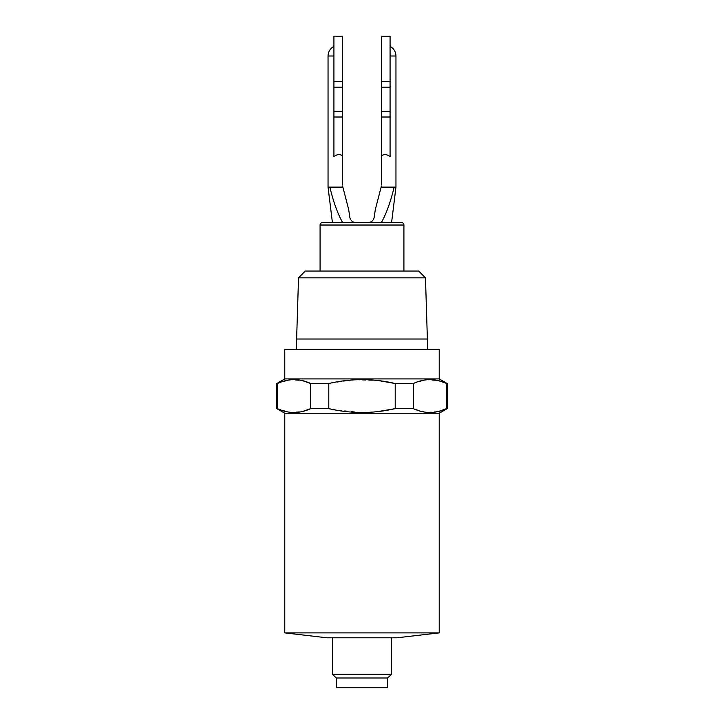<?xml version="1.0" encoding="UTF-8"?>
<svg xmlns="http://www.w3.org/2000/svg" width="724" height="724" viewBox="0 0 724 724"><rect width="100%" height="100%" fill="white"/><g stroke="black" fill="none" stroke-linecap="round" stroke-linejoin="round"><path stroke-width="0.54" stroke-dasharray="3.62 2.71" d="M322.596 222.512L401.404 222.512M284.776 413.232L439.224 413.232M362.127 412.526L377.629 411.639M413.332 408.635L413.332 383.512L395.214 383.512L395.214 408.635L413.332 408.635L425.92 412.291L438.663 411.422M447.188 383.512L446.545 383.512L446.545 408.635L447.188 408.635M276.812 408.635L277.455 408.635L277.455 383.512L290.043 379.865L302.786 380.733M276.812 383.512L277.455 383.512M332.578 637.79L391.422 637.79L332.578 637.79M427.377 349.502L296.623 349.502L427.377 349.502M305.302 271.048L418.698 271.048M298.523 277.835L425.477 277.835M403.92 271.048L320.08 271.048L403.92 271.048M342.588 222.512L355.692 222.512L342.588 222.512C337.628 213.598 333.375 201.797 329.845 187.109L342.868 187.109L329.845 187.109M328.044 187.109L342.868 187.109L348.66 209.471L349.873 217.499C350.597 220.585 352.534 222.259 355.692 222.512M333.918 111.243L333.918 36.2L342.389 36.2L342.389 111.243L333.918 111.243L333.918 156.791L333.918 56.01L333.918 156.791C336.651 154.366 339.475 153.968 342.389 155.597L342.389 184.502M342.579 185.977L342.868 187.109M439.224 632.885L284.776 632.885M397.06 637.79L326.94 637.79M277.455 408.635L290.043 412.291L302.786 411.422M328.787 383.512L310.668 383.512L310.668 408.635L328.787 408.635L328.787 383.512L353.701 379.874L378.923 380.661M332.044 409.341L362 412.526M391.422 674.316L332.578 674.316M413.332 383.512L425.92 379.865L438.663 380.733M284.776 378.914L439.224 378.914M387.738 677.99L336.262 677.99M284.776 349.502L439.224 349.502M387.738 687.8L336.262 687.8M296.623 339.013L427.377 339.013M368.308 222.512L391.594 222.512L368.308 222.512C371.466 222.259 373.403 220.585 374.127 217.499L375.34 209.471L381.132 187.109L395.956 187.109M381.412 222.512C386.372 213.598 390.625 201.797 394.155 187.109M381.132 187.109L385.059 187.109L381.132 187.109L381.421 185.977M381.611 184.502L381.611 155.597C384.525 153.968 387.349 154.366 390.082 156.791L390.082 36.2L381.611 36.2L381.611 117.007L390.082 117.007M333.918 56.01L333.918 46.345L333.918 56.01L328.044 56.01M342.389 111.243L342.389 155.597M381.611 155.597L381.611 117.007M390.082 56.01L390.082 46.345L390.082 56.01L395.956 56.01M320.08 225.028L403.92 225.028M333.918 117.007L342.389 117.007M342.389 81.396L333.918 81.396M342.389 87.161L333.918 87.161M390.082 81.396L381.611 81.396M390.082 87.161L381.611 87.161M390.082 111.243L381.611 111.243"/><path stroke-width="1.09" d="M403.92 225.028L320.08 225.028A2.516 2.516 0 0 1 322.596 222.512L401.404 222.512A2.516 2.516 0 0 1 403.92 225.028L403.92 271.048M439.224 632.885L397.06 637.79L326.94 637.79L284.776 632.885L439.224 632.885L439.224 413.232L284.776 413.232L276.812 408.635L276.812 383.512L284.776 378.914L284.776 349.502L439.224 349.502L439.224 378.914L284.776 378.914M284.776 632.885L284.776 413.232M377.629 411.639L395.214 408.635C384.236 411.178 373.159 412.472 362 412.526L362.127 412.526M438.663 411.422L446.545 408.635C435.531 413.784 424.463 413.784 413.332 408.635L395.214 408.635L395.214 383.512C373.195 378.362 351.049 378.362 328.787 383.512L310.668 383.512C299.664 378.362 288.586 378.362 277.455 383.512L276.812 383.512M439.224 413.232L447.188 408.635L446.545 408.635L446.545 383.512C435.531 378.362 424.463 378.362 413.332 383.512L395.214 383.512L378.923 380.661M336.262 677.99L387.738 677.99L387.738 687.8L336.262 687.8L336.262 677.99L332.578 674.316L391.422 674.316L391.422 637.79M332.578 674.316L332.578 637.79M439.224 378.914L447.188 383.512L438.663 380.733M387.738 677.99L391.422 674.316M425.477 277.835L298.523 277.835L305.302 271.048L418.698 271.048L425.477 277.835L427.377 339.013L296.623 339.013L296.623 349.502M427.377 339.013L427.377 349.502M298.523 277.835L296.623 339.013M320.08 225.028L320.08 271.048M332.406 222.512L328.044 187.109L328.044 56.01L333.918 56.01M342.389 184.502L342.389 155.597C339.475 153.968 336.651 154.366 333.918 156.791L333.918 36.2L342.389 36.2L342.389 81.396L333.918 81.396M362 412.526C350.832 412.472 339.755 411.178 328.787 408.635L310.668 408.635C299.664 413.784 288.586 413.784 277.455 408.635L276.812 408.635M302.786 411.422L310.668 408.635L310.668 383.512L302.786 380.733M328.787 383.512L328.787 408.635L332.044 409.341M277.455 408.635L277.455 383.512M413.332 408.635L413.332 383.512M342.588 222.512C337.628 213.598 333.375 201.797 329.845 187.109L328.044 187.109M355.692 222.512C352.534 222.259 350.597 220.585 349.873 217.499L348.66 209.471L342.868 187.109L329.845 187.109M391.594 222.512L395.956 187.109L394.155 187.109C390.625 201.797 386.372 213.598 381.412 222.512M394.155 187.109L381.132 187.109L375.34 209.471L374.127 217.499C373.403 220.585 371.466 222.259 368.308 222.512M342.868 187.109L342.579 185.977M381.421 185.977L381.132 187.109M390.082 81.396L381.611 81.396L381.611 36.2L390.082 36.2L390.082 156.791C387.349 154.366 384.525 153.968 381.611 155.597L381.611 184.502M342.389 155.597L342.389 81.396M381.611 81.396L381.611 155.597M395.956 187.109L395.956 56.01L390.082 56.01M342.389 117.007L333.918 117.007M390.082 117.007L381.611 117.007M342.389 111.243L333.918 111.243M342.389 87.161L333.918 87.161M390.082 111.243L381.611 111.243M390.082 87.161L381.611 87.161M447.188 408.635L447.188 383.512M333.918 46.345C330.162 48.481 328.207 51.703 328.044 56.01M390.082 46.345C393.838 48.481 395.793 51.703 395.956 56.01"/></g></svg>
